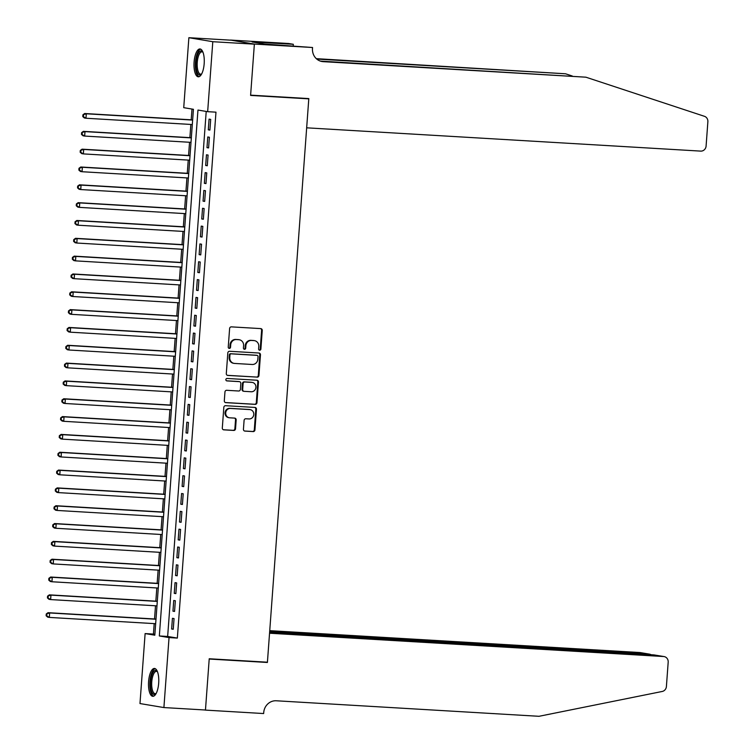 <?xml version="1.0" encoding="UTF-8"?>
<svg xmlns="http://www.w3.org/2000/svg" width="754" height="754" viewBox="0 0 754 754"><rect width="100%" height="100%" fill="white"/><g stroke="black" fill="none" stroke-linecap="round" stroke-linejoin="round"><path stroke-width="1.13" d="M259.659 350.205A1.225 1.14 99.5 0 0 260.884 349.045L262.251 330.45A1.753 1.631 99.5 0 0 260.752 328.603L231.374 326.868A1.753 1.631 99.5 0 0 229.612 328.518L228.245 347.113A1.225 1.14 99.5 0 0 229.301 348.405A1.225 1.14 99.5 0 0 230.535 347.245L230.705 344.842A5.617 5.231 99.5 0 1 236.341 339.554L238.792 339.696A5.617 5.231 99.5 0 1 243.599 345.605L243.429 348.009A1.225 1.14 99.5 0 0 244.475 349.3A1.225 1.14 99.5 0 0 245.71 348.15L245.889 345.737A5.617 5.231 99.5 0 1 251.525 340.45L253.966 340.591A5.617 5.231 99.5 0 1 258.782 346.501L258.603 348.904A1.225 1.14 99.5 0 0 259.659 350.205M259.225 350.082A1.225 1.14 99.5 0 0 260.243 348.932L261.61 330.346A1.753 1.631 99.5 0 0 260.554 328.593M228.877 348.291A1.225 1.14 99.5 0 0 229.885 347.142L230.064 344.738L230.705 344.842M244.051 349.187A1.225 1.14 99.5 0 0 245.059 348.037L245.238 345.634L245.889 345.737M148.595 681.541A13.949 5.09 93.4 0 1 154.466 668.449A13.949 5.09 93.4 0 1 158.679 683.228A13.949 5.09 93.4 0 1 152.817 696.31A13.949 5.09 93.4 0 1 148.595 681.541M194.089 62.035A13.949 5.09 93.4 0 1 199.951 48.953A13.949 5.09 93.4 0 1 204.174 63.722A13.949 5.09 93.4 0 1 198.311 76.804A13.949 5.09 93.4 0 1 194.089 62.035M243.438 429.252A1.753 1.631 99.5 0 0 244.946 431.099L253.184 431.58A1.753 1.631 99.5 0 0 254.946 429.931L256.464 409.281A1.753 1.631 99.5 0 0 254.965 407.433L225.587 405.699A1.753 1.631 99.5 0 0 223.825 407.358L222.307 427.999A1.753 1.631 99.5 0 0 223.815 429.846L233.768 430.44A1.753 1.631 99.5 0 0 235.531 428.781L236.172 419.95A1.753 1.631 99.5 0 0 234.673 418.102L229.734 417.81A4.694 4.373 99.5 0 1 225.738 412.636A4.694 4.373 99.5 0 1 230.422 408.451L249.762 409.592A4.694 4.373 99.5 0 1 253.759 414.757A4.694 4.373 99.5 0 1 249.074 418.951L245.851 418.762A1.753 1.631 99.5 0 0 244.089 420.412L243.438 429.252M254.371 44.071L250.62 95.145L308.81 98.585L306.661 127.822L700.711 151.111A5.363 4.995 99.5 0 0 706.093 146.059L707.874 121.724A5.363 4.995 99.5 0 0 704.462 116.314L585.905 77.191L323.212 61.658A12.516 11.649 -80.5 0 1 322.062 61.526A12.516 11.649 -80.5 0 1 312.486 48.492L312.561 47.511L254.371 44.071L230.441 40.066L254.362 44.166L250.601 95.419L308.791 98.859L267.425 662.201L209.226 658.76L205.465 710.014L163.901 707.563L139.98 703.557L145.117 633.577L154.815 635.207L193.429 109.292L183.731 107.671L188.877 37.7L212.798 41.706L207.661 111.677L197.963 110.056L159.339 635.961L169.037 637.582L163.901 707.563M254.362 44.166L212.798 41.706M206.21 111.432L167.652 636.451L177.35 638.082L215.974 112.167L207.661 111.677M177.35 638.082L169.037 637.582M257.18 377.16A1.753 1.631 99.5 0 0 258.942 375.511L260.46 354.861A1.753 1.631 99.5 0 0 258.961 353.013L229.584 351.279A1.753 1.631 99.5 0 0 227.821 352.929L226.304 373.579A1.753 1.631 99.5 0 0 227.812 375.426L256.539 377.057A1.753 1.631 99.5 0 0 258.302 375.398L259.81 354.757A1.753 1.631 99.5 0 0 258.763 353.004M258.462 382.071L256.944 402.721A1.753 1.631 99.5 0 1 255.182 404.37L225.814 402.636A1.753 1.631 99.5 0 1 224.306 400.789L224.956 391.957A1.753 1.631 99.5 0 1 226.718 390.299L238.632 391.006A1.753 1.631 99.5 0 0 240.394 389.356L240.818 383.494A1.753 1.631 99.5 0 0 239.32 381.647L226.916 380.911A1.225 1.14 99.5 0 1 225.87 379.554A1.225 1.14 99.5 0 1 227.095 378.461L256.963 380.223A1.753 1.631 99.5 0 1 258.462 382.071L257.811 381.967L256.303 402.608L256.944 402.721M209.904 130.103L210.696 119.405L209.075 119.132L208.292 129.829L209.904 130.103M208.604 147.935L209.386 137.237L207.765 136.964L206.982 147.661L208.604 147.935M207.293 165.757L208.076 155.06L206.464 154.787L205.672 165.484L207.293 165.757M205.983 183.59L206.766 172.892L205.154 172.619L204.362 183.316L205.983 183.59M204.673 201.412L205.456 190.715L203.844 190.442L203.052 201.139L204.673 201.412M203.363 219.244L204.145 208.547L202.534 208.274L201.742 218.971L203.363 219.244M202.053 237.067L202.835 226.37L201.224 226.096L200.441 236.794L202.053 237.067M200.743 254.899L201.535 244.202L199.914 243.928L199.131 254.626L200.743 254.899M199.433 272.722L200.225 262.024L198.604 261.751L197.821 272.448L199.433 272.722M198.123 290.554L198.915 279.857L197.294 279.583L196.511 290.281L198.123 290.554M196.813 308.377L197.605 297.679L195.983 297.406L195.201 308.103L196.813 308.377M195.512 326.209L196.294 315.511L194.673 315.238L193.891 325.935L195.512 326.209M194.202 344.031L194.984 333.334L193.363 333.07L192.581 343.758L194.202 344.031M192.892 361.863L193.674 351.166L192.063 350.893L191.271 361.59L192.892 361.863M191.582 379.686L192.364 368.989L190.753 368.725L189.961 379.413L191.582 379.686M190.272 397.518L191.054 386.821L189.442 386.548L188.651 397.245L190.272 397.518M188.962 415.341L189.744 404.644L188.132 404.38L187.35 415.068L188.962 415.341M187.652 433.173L188.434 422.476L186.822 422.202L186.04 432.9L187.652 433.173M186.342 450.996L187.133 440.298L185.512 440.034L184.73 450.722L186.342 450.996M185.032 468.828L185.823 458.13L184.202 457.857L183.42 468.554L185.032 468.828M183.722 486.65L184.513 475.953L182.892 475.689L182.11 486.377L183.722 486.65M182.421 504.483L183.203 493.785L181.582 493.512L180.8 504.209L182.421 504.483M181.111 522.305L181.893 511.608L180.272 511.344L179.49 522.032L181.111 522.305M179.801 540.137L180.583 529.44L178.971 529.167L178.18 539.864L179.801 540.137M178.491 557.96L179.273 547.263L177.661 546.999L176.87 557.687L178.491 557.96M177.181 575.792L177.963 565.095L176.351 564.821L175.559 575.519L177.181 575.792M175.87 593.615L176.653 582.917L175.041 582.654L174.249 593.341L175.87 593.615M174.56 611.447L175.343 600.75L173.731 600.476L172.949 611.174L174.56 611.447M172.421 618.308L171.639 628.996L173.25 629.27L174.042 618.572L172.421 618.308M191.987 109.057L191.196 119.811M190.856 124.438L189.885 137.643M189.546 142.27L188.575 155.465M188.236 160.102L187.265 173.297M186.926 177.925L185.955 191.12M185.616 195.757L184.645 208.952M184.306 213.58L183.335 226.775M182.996 231.412L182.025 244.607M181.686 249.235L180.715 262.43M180.376 267.067L179.414 280.262M179.066 284.889L178.104 298.084M177.765 302.722L176.794 315.917M176.455 320.544L175.484 333.739M175.145 338.376L174.174 351.571M173.835 356.199L172.864 369.394M172.525 374.031L171.554 387.226M171.215 391.854L170.244 405.049M169.904 409.686L168.934 422.881M168.594 427.509L167.624 440.704M167.284 445.341L166.323 458.536M165.974 463.163L165.013 476.358M164.674 480.995L163.703 494.19M163.364 498.818L162.393 512.013M162.053 516.65L161.083 529.845M160.743 534.473L159.773 547.668M159.433 552.305L158.463 565.5M158.123 570.128L157.152 583.323M156.813 587.96L155.842 601.155M155.503 605.782L154.532 618.977M154.193 623.615L153.43 634.076L154.881 634.312M308.791 98.859L306.312 98.444M230.441 40.16L188.877 37.7M153.43 634.076L145.117 633.577M167.652 636.451L159.339 635.961M208.292 129.829L209.923 129.933M206.982 147.661L208.613 147.756M205.672 165.484L207.303 165.588M204.362 183.316L205.993 183.41M203.052 201.139L204.683 201.243M201.742 218.971L203.373 219.065M200.441 236.794L202.063 236.897M199.131 254.626L200.762 254.72M197.821 272.448L199.452 272.552M196.511 290.281L198.142 290.375M195.201 308.103L196.832 308.207M193.891 325.935L195.522 326.03M192.581 343.758L194.212 343.862M191.271 361.59L192.901 361.684M189.961 379.413L191.591 379.516M188.651 397.245L190.281 397.339M187.35 415.068L188.971 415.171M186.04 432.9L187.661 432.994M184.73 450.722L186.361 450.826M183.42 468.554L185.05 468.649M182.11 486.377L183.74 486.481M180.8 504.209L182.43 504.303M179.49 522.032L181.12 522.136M178.18 539.864L179.81 539.958M176.87 557.687L178.5 557.79M175.559 575.519L177.19 575.613M174.249 593.341L175.88 593.445M172.949 611.174L174.57 611.268M171.639 628.996L173.269 629.1M254.484 340.648L253.834 340.544A5.617 5.231 99.5 0 0 253.325 340.488L253.966 340.591M245.238 345.634A5.617 5.231 99.5 0 1 250.875 340.337L253.325 340.488M239.31 339.752L238.66 339.649A5.617 5.231 99.5 0 0 238.141 339.592L238.792 339.696M230.064 344.738A5.617 5.231 99.5 0 1 235.7 339.441L238.141 339.592M227.359 375.332L256.539 377.057M258.038 356.651A1.225 1.14 99.5 0 0 256.982 355.36L231.195 353.833A1.225 1.14 99.5 0 0 229.961 354.993L229.782 357.528A5.617 5.231 99.5 0 0 234.588 363.437L252.213 364.484A5.617 5.231 99.5 0 0 257.849 359.187L258.038 356.651M256.558 355.285A1.225 1.14 99.5 0 0 256.332 355.247L256.982 355.36M234.07 363.381L233.429 363.268A5.617 5.231 99.5 0 1 229.131 357.424L229.32 354.88A1.225 1.14 99.5 0 1 230.554 353.73L256.332 355.247M225.361 402.542L254.541 404.267A1.753 1.631 99.5 0 0 256.303 402.608M238.99 381.59A1.753 1.631 99.5 0 0 238.669 381.533L226.539 380.817M250.988 391.741A4.694 4.373 99.5 0 0 252.109 382.419A4.694 4.373 99.5 0 0 251.676 382.372L244.862 381.967A1.753 1.631 99.5 0 0 243.108 383.626L242.675 389.488A1.753 1.631 99.5 0 0 244.173 391.335L250.988 391.741M252.109 382.419L251.468 382.316A4.694 4.373 99.5 0 0 251.035 382.269L251.676 382.372M243.533 391.222A1.753 1.631 99.5 0 1 242.025 389.375L242.458 383.513A1.753 1.631 99.5 0 1 244.221 381.863L251.035 382.269M257.811 381.967A1.753 1.631 99.5 0 0 256.765 380.214M250.196 409.639L249.546 409.526A4.694 4.373 99.5 0 0 249.112 409.479L249.762 409.592M229.301 417.763L228.66 417.65A4.694 4.373 99.5 0 1 229.772 408.338L249.112 409.479M223.363 429.752L233.118 430.327A1.753 1.631 99.5 0 0 234.88 428.677L235.531 419.837A1.753 1.631 99.5 0 0 234.475 418.093M244.494 431.005L252.543 431.476A1.753 1.631 99.5 0 0 254.305 429.827L255.813 409.177A1.753 1.631 99.5 0 0 254.767 407.424M192.656 119.895L84.684 113.515L86.305 113.788L85.975 118.246L192.317 124.533M192.638 120.075L86.305 113.788L82.912 114.806L82.78 116.587L83.43 116.7L83.562 114.919M83.43 116.7L85.975 118.246L84.363 117.973L82.78 116.587M82.912 114.806L84.684 113.515M201.582 74.09A12.073 4.401 93.4 0 1 201.525 74.146A12.073 4.401 93.4 0 1 196.238 68.341A12.073 4.401 93.4 0 1 197.708 54.599A12.073 4.401 93.4 0 1 202.835 51.969A12.073 4.401 93.4 0 1 202.883 52.026M202.986 52.29A11.178 4.081 -86.6 0 0 201.949 51.847A11.178 4.081 -86.6 0 0 197.388 67.992A11.178 4.081 -86.6 0 0 200.63 74.165A11.178 4.081 -86.6 0 0 201.714 73.845M200.734 49.17A13.864 5.052 -86.6 0 0 195.616 69.142A13.864 5.052 -86.6 0 0 199.113 76.682M156.087 693.595A12.073 4.401 93.4 0 1 156.04 693.652A12.073 4.401 93.4 0 1 150.743 687.846A12.073 4.401 93.4 0 1 152.223 674.104A12.073 4.401 93.4 0 1 157.35 671.475A12.073 4.401 93.4 0 1 157.388 671.531M157.492 671.795A11.178 4.081 -86.6 0 0 156.464 671.352A11.178 4.081 -86.6 0 0 151.893 687.497A11.178 4.081 -86.6 0 0 155.145 693.671A11.178 4.081 -86.6 0 0 156.219 693.35M155.239 668.666A13.864 5.052 -86.6 0 0 150.121 688.638A13.864 5.052 -86.6 0 0 153.618 696.187M572.258 75.994L565.528 73.779L316.774 59.076M565.528 73.779L316.312 58.661M585.905 77.191L320.384 61.112M312.561 47.511L264.607 44.062L252.128 41.97L293.325 44.288L288.641 43.506L230.441 40.066M293.212 45.862L293.325 44.288M257.076 42.799L257.114 42.262M204.636 709.966L205.456 710.108L209.207 659.034L267.397 662.474L269.546 633.228L663.595 656.527L653.925 654.906L269.621 632.191M653.925 654.906L664.086 656.574A5.363 4.995 99.5 0 1 668.185 662.163L666.404 686.498A5.363 4.995 99.5 0 1 662.229 691.465L538.978 716.3L276.275 700.777A12.516 11.649 99.5 0 0 263.721 712.568L263.655 713.548L205.456 710.108M264.918 662.05L267.397 662.474M269.659 631.692L649.335 654.133L639.665 652.521A5.363 4.995 -80.5 0 1 640.165 652.568L649.816 654.189L649.298 654.632M269.734 630.655L639.665 652.521M664.086 656.574A5.363 4.995 99.5 0 0 663.595 656.527M651.249 654.745L649.816 654.189M191.346 137.728L83.374 131.347L84.995 131.611L84.665 136.069L191.007 142.355M191.337 137.897L84.995 131.611L81.602 132.638L81.47 134.419L82.12 134.523L82.252 132.742M82.12 134.523L84.665 136.069L83.053 135.805L81.47 134.419M81.602 132.638L83.374 131.347M190.036 155.55L82.073 149.169L83.685 149.443L83.355 153.901L189.697 160.187M190.027 155.729L83.685 149.443L80.292 150.461L80.16 152.242L80.81 152.355L80.942 150.574M80.81 152.355L83.355 153.901L81.743 153.627L80.16 152.242M80.292 150.461L82.073 149.169M188.726 173.382L80.763 167.002L82.375 167.265L82.045 171.724L188.387 178.01M188.717 173.552L82.375 167.265L78.981 168.293L78.85 170.074L79.5 170.178L79.632 168.396M79.5 170.178L82.045 171.724L80.433 171.46L78.85 170.074M78.981 168.293L80.763 167.002M187.416 191.205L79.453 184.824L81.064 185.098L80.744 189.556L187.077 195.842M187.407 191.384L81.064 185.098L77.671 186.115L77.549 187.897L78.19 188.01L78.322 186.229M78.19 188.01L80.744 189.556L79.123 189.282L77.549 187.897M77.671 186.115L79.453 184.824M186.106 209.037L78.143 202.656L79.754 202.92L79.434 207.378L185.767 213.665M186.097 209.207L79.754 202.92L76.371 203.948L76.239 205.729L76.88 205.833L77.012 204.051M76.88 205.833L79.434 207.378L77.813 207.114L76.239 205.729M76.371 203.948L78.143 202.656M184.796 226.86L76.833 220.479L78.444 220.752L78.124 225.21L184.457 231.497M184.787 227.039L78.444 220.752L75.061 221.77L74.929 223.552L75.57 223.665L75.702 221.883M75.57 223.665L78.124 225.21L76.503 224.937L74.929 223.552M75.061 221.77L76.833 220.479M183.486 244.692L75.523 238.311L77.144 238.575L76.814 243.033L183.147 249.32M183.476 244.862L77.144 238.575L73.751 239.602L73.619 241.384L74.26 241.487L74.392 239.706M74.26 241.487L76.814 243.033L75.193 242.769L73.619 241.384M73.751 239.602L75.523 238.311M182.185 262.515L74.212 256.134L75.834 256.407L75.504 260.865L181.846 267.152M182.166 262.694L75.834 256.407L72.441 257.425L72.309 259.206L72.959 259.319L73.081 257.538M72.959 259.319L75.504 260.865L73.883 260.592L72.309 259.206M72.441 257.425L74.212 256.134M180.875 280.347L72.902 273.966L74.523 274.23L74.194 278.688L180.536 284.974M180.856 280.516L74.523 274.23L71.13 275.257L70.999 277.038L71.649 277.142L71.781 275.361M71.649 277.142L74.194 278.688L72.582 278.424L70.999 277.038M71.13 275.257L72.902 273.966M179.565 298.169L71.592 291.789L73.213 292.062L72.884 296.52L179.226 302.806M179.546 298.348L73.213 292.062L69.82 293.08L69.688 294.861L70.339 294.974L70.471 293.193M70.339 294.974L72.884 296.52L71.272 296.247L69.688 294.861M69.82 293.08L71.592 291.789M178.255 316.001L70.282 309.621L71.903 309.885L71.573 314.343L177.916 320.629M178.246 316.171L71.903 309.885L68.51 310.912L68.378 312.693L69.029 312.797L69.161 311.016M69.029 312.797L71.573 314.343L69.962 314.079L68.378 312.693M68.51 310.912L70.282 309.621M176.945 333.824L68.982 327.443L70.593 327.717L70.263 332.175L176.606 338.461M176.936 334.003L70.593 327.717L67.2 328.735L67.068 330.516L67.719 330.629L67.851 328.848M67.719 330.629L70.263 332.175L68.652 331.901L67.068 330.516M67.2 328.735L68.982 327.443M175.635 351.656L67.671 345.275L69.283 345.539L68.953 349.997L175.296 356.284M175.625 351.826L69.283 345.539L65.89 346.567L65.758 348.348L66.409 348.452L66.54 346.67M66.409 348.452L68.953 349.997L67.342 349.733L65.758 348.348M65.89 346.567L67.671 345.275M174.325 369.479L66.361 363.098L67.973 363.371L67.643 367.829L173.986 374.116M174.315 369.658L67.973 363.371L64.58 364.389L64.458 366.171L65.098 366.284L65.23 364.502M65.098 366.284L67.643 367.829L66.032 367.556L64.458 366.171M64.58 364.389L66.361 363.098M173.015 387.311L65.051 380.93L66.663 381.194L66.343 385.652L172.675 391.939M173.005 387.481L66.663 381.194L63.279 382.221L63.148 384.003L63.788 384.106L63.92 382.325M63.788 384.106L66.343 385.652L64.721 385.388L63.148 384.003M63.279 382.221L65.051 380.93M171.705 405.134L63.741 398.753L65.353 399.026L65.032 403.484L171.365 409.771M171.695 405.313L65.353 399.026L61.969 400.044L61.837 401.825L62.478 401.939L62.61 400.157M62.478 401.939L65.032 403.484L63.411 403.211L61.837 401.825M61.969 400.044L63.741 398.753M170.395 422.966L62.431 416.585L64.052 416.849L63.722 421.307L170.055 427.593M170.385 423.135L64.052 416.849L60.659 417.876L60.527 419.658L61.168 419.761L61.3 417.98M61.168 419.761L63.722 421.307L62.101 421.043L60.527 419.658M60.659 417.876L62.431 416.585M169.094 440.788L61.121 434.408L62.742 434.681L62.412 439.139L168.745 445.425M169.075 440.967L62.742 434.681L59.349 435.699L59.217 437.48L59.868 437.593L59.99 435.812M59.868 437.593L62.412 439.139L60.791 438.866L59.217 437.48M59.349 435.699L61.121 434.408M167.784 458.621L59.811 452.24L61.432 452.504L61.102 456.962L167.445 463.248M167.765 458.79L61.432 452.504L58.039 453.531L57.907 455.312L58.558 455.416L58.689 453.635M58.558 455.416L61.102 456.962L59.481 456.698L57.907 455.312M58.039 453.531L59.811 452.24M166.474 476.443L58.501 470.062L60.122 470.336L59.792 474.794L166.134 481.08M166.455 476.622L60.122 470.336L56.729 471.354L56.597 473.135L57.247 473.248L57.379 471.467M57.247 473.248L59.792 474.794L58.181 474.52L56.597 473.135M56.729 471.354L58.501 470.062M165.164 494.275L57.191 487.895L58.812 488.158L58.482 492.616L164.824 498.903M165.145 494.445L58.812 488.158L55.419 489.186L55.287 490.967L55.937 491.071L56.069 489.289M55.937 491.071L58.482 492.616L56.87 492.353L55.287 490.967M55.419 489.186L57.191 487.895M163.854 512.098L55.881 505.717L57.502 505.991L57.172 510.449L163.514 516.735M163.844 512.277L57.502 505.991L54.109 507.008L53.977 508.79L54.627 508.903L54.759 507.122M54.627 508.903L57.172 510.449L55.56 510.175L53.977 508.79M54.109 507.008L55.881 505.717M162.544 529.93L54.58 523.549L56.192 523.813L55.862 528.271L162.204 534.558M162.534 530.1L56.192 523.813L52.799 524.841L52.667 526.622L53.317 526.726L53.449 524.944M53.317 526.726L55.862 528.271L54.25 528.007L52.667 526.622M52.799 524.841L54.58 523.549M161.233 547.753L53.27 541.372L54.882 541.645L54.552 546.103L160.894 552.39M161.224 547.932L54.882 541.645L51.489 542.663L51.366 544.445L52.007 544.558L52.139 542.776M52.007 544.558L54.552 546.103L52.94 545.83L51.366 544.445M51.489 542.663L53.27 541.372M159.923 565.585L51.96 559.204L53.572 559.468L53.251 563.926L159.584 570.212M159.914 565.754L53.572 559.468L50.179 560.495L50.056 562.277L50.697 562.38L50.829 560.599M50.697 562.38L53.251 563.926L51.63 563.662L50.056 562.277M50.179 560.495L51.96 559.204M158.613 583.408L50.65 577.027L52.262 577.3L51.941 581.758L158.274 588.045M158.604 583.587L52.262 577.3L48.878 578.318L48.746 580.099L49.387 580.212L49.519 578.431M49.387 580.212L51.941 581.758L50.32 581.485L48.746 580.099M48.878 578.318L50.65 577.027M157.303 601.24L49.34 594.859L50.952 595.123L50.631 599.581L156.964 605.867M157.294 601.409L50.952 595.123L47.568 596.15L47.436 597.931L48.077 598.035L48.209 596.254M48.077 598.035L50.631 599.581L49.01 599.317L47.436 597.931M47.568 596.15L49.34 594.859M156.003 619.062L48.03 612.682L49.651 612.955L49.321 617.413L155.654 623.699M155.984 619.241L49.651 612.955L46.258 613.973L46.126 615.754L46.767 615.867L46.899 614.086M46.767 615.867L49.321 617.413L47.7 617.14L46.126 615.754M46.258 613.973L48.03 612.682M260.243 348.932L260.884 349.045M229.885 347.142L230.535 347.245M245.059 348.037L245.71 348.15M250.875 340.337L251.525 340.45M235.7 339.441L236.341 339.554M261.61 330.346L262.251 330.45M259.81 354.757L260.46 354.861M258.302 375.398L258.942 375.511M230.554 353.73L231.195 353.833M229.32 354.88L229.961 354.993M229.131 357.424L229.782 357.528M254.541 404.267L255.182 404.37M238.669 381.533L239.32 381.647M244.221 381.863L244.862 381.967M242.458 383.513L243.108 383.626M242.025 389.375L242.675 389.488M229.772 408.338L230.422 408.451M235.531 419.837L236.172 419.95M234.88 428.677L235.531 428.781M233.118 430.327L233.768 430.44M255.813 409.177L256.464 409.281M254.305 429.827L254.946 429.931M252.543 431.476L253.184 431.58M320.931 61.281L323.212 61.658M256.445 355.266L257.095 355.37M238.829 381.552L239.48 381.665M243.372 391.203L244.013 391.317"/></g></svg>
